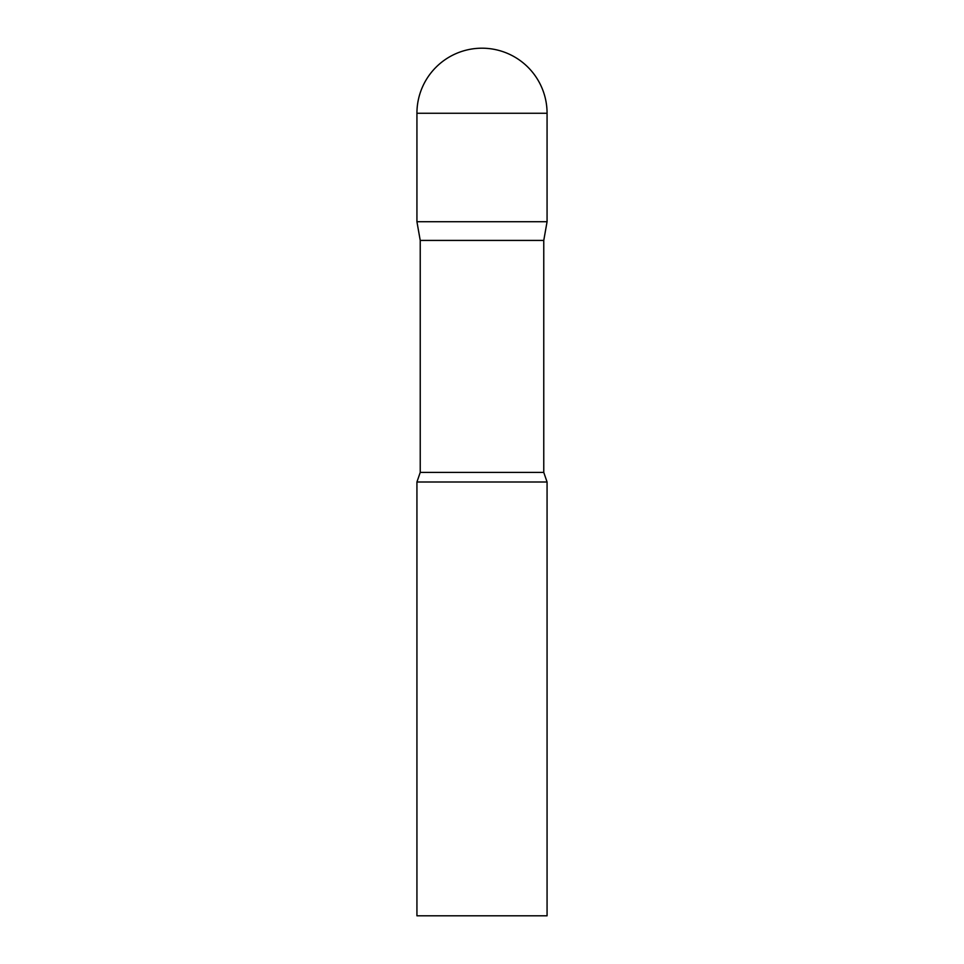 <?xml version="1.0" encoding="UTF-8"?>
<svg xmlns="http://www.w3.org/2000/svg" width="964" height="964" viewBox="0 0 964 964"><rect width="100%" height="100%" fill="white"/><g stroke="black" fill="none" stroke-linecap="round" stroke-linejoin="round"><path stroke-width="1.45" d="M543.768 240.422L543.768 472.408L420.232 472.408L420.232 240.422L543.768 240.422L547.07 221.72L416.93 221.72L547.07 221.72L547.07 113.27A65.07 65.07 0 0 0 482 48.2A65.07 65.07 0 0 0 416.93 113.27L547.07 113.27M420.232 240.422L416.93 221.72L416.93 113.27M482 482L416.93 482L416.93 915.8L547.07 915.8L547.07 482L482 482M420.232 472.408L416.93 482M543.768 472.408L547.07 482"/></g></svg>
